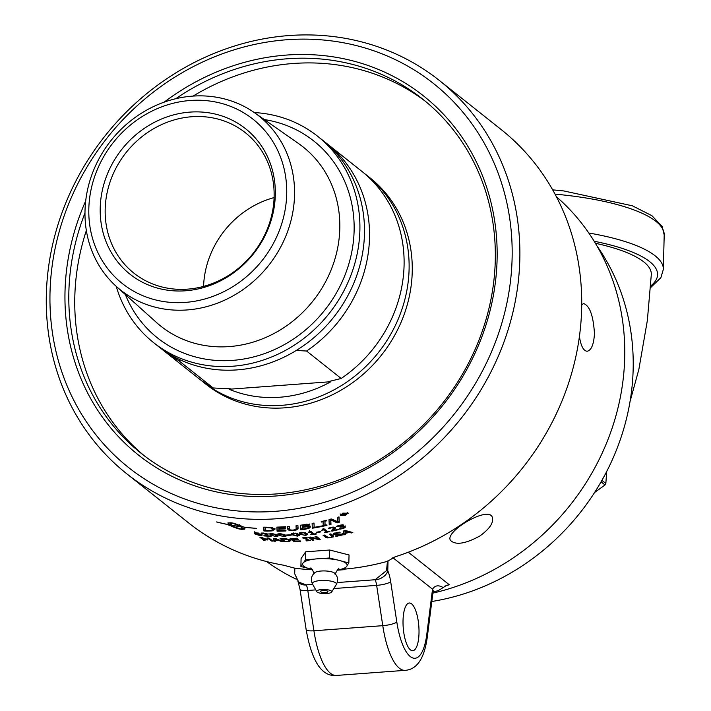 <?xml version="1.0" encoding="UTF-8"?>
<svg xmlns="http://www.w3.org/2000/svg" width="711" height="711" viewBox="0 0 711 711"><rect width="100%" height="100%" fill="white"/><g stroke="black" fill="none" stroke-linecap="round" stroke-linejoin="round"><path stroke-width="1.07" d="M203.568 286.4A89.639 81.09 128.5 0 1 274.091 197.596M312.449 569.787A251.205 227.244 128.5 0 1 294.834 568.196L283.458 565.183A251.205 227.244 128.5 0 1 188.691 522.967L126.842 473.855A251.205 227.244 128.5 0 1 62.532 211.309A251.205 227.244 128.5 0 1 288.977 35.55A251.205 227.244 128.5 0 1 439.3 80.414A251.205 227.244 128.5 0 1 503.619 342.96A251.205 227.244 128.5 0 1 277.166 518.719A251.205 227.244 128.5 0 1 126.842 473.855M439.3 80.414L501.148 129.535A251.205 227.244 128.5 0 1 574.133 363.979A251.205 227.244 128.5 0 1 394.907 556.917L387.442 561.335A251.205 227.244 128.5 0 1 344.577 569.138M345.306 534.539A251.205 227.244 128.5 0 1 343.866 534.894A2461.642 67.936 -97.8 0 0 343.644 530.948A251.205 227.244 -51.5 0 0 345.395 530.486A2461.642 1337.267 67.2 0 0 352.825 532.548A251.205 227.244 128.5 0 1 351.332 532.966A2634.806 1409.033 -112.5 0 1 349.288 532.379A251.205 227.244 128.5 0 1 345.208 533.446A2634.806 45.131 81.9 0 1 345.306 534.539L345.182 533.659A250.263 226.391 128.5 0 1 343.813 533.988M333.477 533.774L333.539 534.361L336.054 532.699L339.502 532.157L340.107 532.646A251.205 227.244 128.5 0 1 340 532.672L336.596 533.028L334.97 533.997L342.48 534.094L342.32 534.974L336.036 536.423L335.396 535.907A251.205 227.244 -51.5 0 0 335.494 535.89L339.316 535.57L341.067 534.512L334.925 534.761L333.352 534.077M334.774 532.957L334.97 533.997M342.48 534.094L342.32 534.974L342.195 534.085L341.173 534.61M333.477 535.916L333.441 536.903L327.691 537.96L325.496 537.214L323.105 535.312A251.205 227.244 -51.5 0 0 324.536 535.063L328.171 537.498L330.482 537.383L332.179 536.761L329.477 534.157A251.205 227.244 -51.5 0 0 330.908 533.872L333.299 535.765L333.441 536.903L333.299 535.765M332.179 536.761L331.797 535.17L330.313 533.988M316.395 536.334L320.234 539.382A251.205 227.244 128.5 0 1 318.617 539.605L310.52 537.56L313.827 540.182A251.205 227.244 128.5 0 1 312.485 540.333L308.654 537.285A251.205 227.244 -51.5 0 0 310.698 537.063L318.093 538.929L315.053 536.521A251.205 227.244 -51.5 0 0 316.395 536.334M310.316 540.2L310.707 540.511A251.205 227.244 128.5 0 1 306.512 540.884L306.121 540.573A251.205 227.244 -51.5 0 0 307.499 540.458L304.441 538.031A251.205 227.244 128.5 0 1 303.064 538.147L302.673 537.836A251.205 227.244 -51.5 0 0 306.868 537.463L307.259 537.774A251.205 227.244 128.5 0 1 305.881 537.907L308.938 540.333A251.205 227.244 -51.5 0 0 310.316 540.2M300.709 541.275A251.205 227.244 128.5 0 1 293.945 541.542L290.106 538.503A251.205 227.244 -51.5 0 0 296.869 538.227L297.322 538.591A251.205 227.244 128.5 0 1 291.999 538.822L293.048 539.649A251.205 227.244 -51.5 0 0 298.016 539.445L298.469 539.8A251.205 227.244 128.5 0 1 293.501 540.013L294.923 541.142A251.205 227.244 -51.5 0 0 300.255 540.911L300.709 541.275M275.317 541.267A251.205 227.244 128.5 0 1 273.886 541.178A2461.642 125.518 -82.4 0 1 273.655 538.334A251.205 227.244 -51.5 0 0 275.415 538.405A2461.642 1535.733 85.8 0 0 282.871 541.56A251.205 227.244 128.5 0 1 281.36 541.524A2634.806 1622.075 -93.9 0 1 279.316 540.644A251.205 227.244 128.5 0 1 275.219 540.467A2634.806 162.828 97.5 0 0 275.317 541.267M269.034 538.067L272.873 541.115A251.205 227.244 128.5 0 1 271.451 541.018L268.145 538.387A1517.683 53.627 100.1 0 1 267.612 539.951A251.205 227.244 128.5 0 1 266.749 539.88A1541.617 1081.44 -92.1 0 1 261.755 537.827L265.052 540.449A251.205 227.244 128.5 0 1 263.737 540.316L259.906 537.267A251.205 227.244 -51.5 0 0 261.835 537.472A1501.019 1058.27 87.6 0 0 266.625 539.409A1586.303 40.403 -79.9 0 0 267.06 537.925A251.205 227.244 -51.5 0 0 269.034 538.067L271.602 540.111L271.451 541.018M343.182 525.251L342.071 526.478L345.244 526.664L345.164 527.615L342.889 528.611L339.725 529.18L339.183 528.744A251.205 227.244 -51.5 0 0 339.289 528.717L343.76 527.678L343.751 527.038L342.551 526.771L340.809 527.1A251.205 227.244 128.5 0 1 340.205 527.26L339.778 526.922A251.205 227.244 -51.5 0 0 340.249 526.798L341.787 525.696L340.8 525.518L337.13 526.718A251.205 227.244 128.5 0 1 337.041 526.735L336.499 526.309L339.058 525.393L341.52 524.958L343.333 525.473M345.244 526.664L345.164 527.615L345.013 526.744L343.946 527.349M343.76 527.678L343.626 526.318M338.098 529.286L338.543 529.642A251.205 227.244 128.5 0 1 331.913 531.17L331.37 530.735L333.806 527.846L331.317 527.775L329.086 528.611A251.205 227.244 128.5 0 1 329.006 528.629L328.455 528.193L330.979 527.393L335.236 527.473L335.441 528.22L332.819 530.522A251.205 227.244 -51.5 0 0 338.098 529.286M333.779 527.651L333.699 527.073M329.549 531.277L329.94 531.588A251.205 227.244 128.5 0 1 324.678 532.628L324.287 532.317A251.205 227.244 -51.5 0 0 326.242 531.944L323.674 529.899A251.205 227.244 128.5 0 1 321.719 530.273L323.061 529.144A251.205 227.244 -51.5 0 0 324.18 528.931L327.638 531.668A251.205 227.244 -51.5 0 0 329.549 531.277M323.07 528.424L323.061 529.144M320.483 531.517L320.954 531.89A251.205 227.244 128.5 0 1 316.857 532.575L316.395 532.201A251.205 227.244 -51.5 0 0 320.483 531.517M316.057 533.694L316.448 534.005A251.205 227.244 128.5 0 1 311.169 534.734L310.778 534.423A251.205 227.244 -51.5 0 0 312.742 534.165L310.174 532.13A251.205 227.244 128.5 0 1 308.21 532.388L309.561 531.384A251.205 227.244 -51.5 0 0 310.68 531.233L314.138 533.97A251.205 227.244 -51.5 0 0 316.057 533.694M309.614 530.655L309.561 531.384M293.439 532.974L298.887 534.299L299.651 535.321L297.429 536.147L291.972 534.77L291.208 533.748L293.439 532.974M290.728 534.832L291.19 535.205A251.205 227.244 128.5 0 1 287.102 535.356L286.631 534.992A251.205 227.244 -51.5 0 0 290.728 534.832M271.851 533.419L277.281 535.072L278.045 536.076L275.85 536.592L270.42 534.894L269.647 533.89L271.851 533.419M270.633 536.005L271.078 536.361A251.205 227.244 128.5 0 1 264.483 535.952L263.941 535.516L266.341 534.014L261.648 533.481A251.205 227.244 128.5 0 1 261.568 533.481L261.026 533.046L263.532 533.046L267.771 534.068L267.985 534.645L265.381 535.694A251.205 227.244 -51.5 0 0 270.633 536.005M266.678 533.437L266.545 534.343L266.421 533.481M274.944 529.224L272.162 530.895L267.185 531.099A251.205 227.244 128.5 0 1 263.941 530.957L263.692 527.153A251.205 227.244 -51.5 0 0 266.909 527.215L271.984 527.544L274.944 529.331M256.547 528.38L249.126 527.793A251.205 227.244 128.5 0 1 243.944 527.198L244.931 528.362L244.753 529.126L241.687 529.34A251.205 227.244 128.5 0 1 238.638 528.851L231.733 526.478A251.205 227.244 -51.5 0 0 234.763 527.047L240.638 528.993L241.918 528.326L240.878 526.789A251.205 227.244 128.5 0 1 231.964 525.358A19.846 3.679 -165.2 0 0 232.31 525.616A251.205 227.244 -51.5 0 0 233.741 525.864L232.79 526.531L227.858 524.754A251.205 227.244 -51.5 0 0 229.28 525.038A19.846 3.582 15.5 0 1 228.933 524.78A251.205 227.244 128.5 0 1 216.579 521.972L216.606 521.918A251.205 227.244 -51.5 0 0 228.818 524.691L227.884 522.958L231.013 522.789A251.205 227.244 -51.5 0 0 234.061 523.287L243.829 527.109A251.205 227.244 -51.5 0 0 249.152 527.713L256.547 528.38M285.964 530.966A251.205 227.244 128.5 0 1 277.094 531.215L276.881 527.127A251.205 227.244 -51.5 0 0 285.751 526.691L285.778 527.207A251.205 227.244 128.5 0 1 278.792 527.562A2421.257 69.216 93.2 0 0 278.845 528.7A251.205 227.244 -51.5 0 0 285.36 528.406L285.387 528.913A251.205 227.244 128.5 0 1 278.872 529.188A2444.516 79.081 93.7 0 0 278.961 530.708A251.205 227.244 -51.5 0 0 285.938 530.468L285.964 530.966M298.06 528.38L296.763 529.882L292.985 530.619L289.19 530.486L287.786 529.26A2437.628 50.046 -88.7 0 1 287.644 526.558A251.205 227.244 -51.5 0 0 289.537 526.407A2437.628 45.015 90.9 0 0 289.67 529.126L290.319 529.962L292.968 530.122L295.598 529.535L296.167 528.584A2426.927 25.516 -90.5 0 1 296.034 525.758A251.205 227.244 -51.5 0 0 297.927 525.545A2437.628 22.103 89 0 0 298.06 528.38L298.06 528.424M296.167 527.838L296.167 527.686A2434.171 28.253 -90.6 0 1 296.069 525.758M307.685 526.282L310.396 527.047L308.974 528.344L304.903 529.286A251.205 227.244 128.5 0 1 300.833 529.784L300.629 525.198A251.205 227.244 -51.5 0 0 304.397 524.674L308.13 524.283L309.632 524.922L307.685 526.282L307.65 525.518M320.519 526.158L320.537 526.744A251.205 227.244 128.5 0 1 312.333 528.211L312.12 523.394A251.205 227.244 -51.5 0 0 313.995 523.047L314.2 527.331A251.205 227.244 -51.5 0 0 320.519 526.158M326.909 524.878L326.936 525.393A251.205 227.244 128.5 0 1 321.461 526.558L321.443 526.051A251.205 227.244 -51.5 0 0 323.238 525.678A2422.733 51.343 -96.3 0 0 323.061 521.67A251.205 227.244 128.5 0 1 321.265 522.07L321.23 521.554A251.205 227.244 -51.5 0 0 326.687 520.274L326.722 520.808A251.205 227.244 128.5 0 1 324.927 521.234A2422.733 57.147 83.3 0 1 325.114 525.278A251.205 227.244 -51.5 0 0 326.909 524.878M339.005 516.915L339.289 522.283A251.205 227.244 128.5 0 1 337.201 522.852A8651.226 3642.409 -108.6 0 1 330.775 519.963L330.997 524.442A251.205 227.244 128.5 0 1 329.246 524.86L328.997 519.697A251.205 227.244 -51.5 0 0 331.646 519.003A9058.727 3765.572 71.2 0 0 337.494 521.661A2426.643 97.922 -99.5 0 0 337.272 517.421A251.205 227.244 -51.5 0 0 339.005 516.915M259.844 533.988L261.977 534.868L261.941 535.543L259.924 535.614L254.645 533.845L254.2 532.699L258.937 533.108A251.205 227.244 128.5 0 1 258.875 533.099L255.613 533.606L259.844 533.988M261.977 534.868L261.941 535.543L262.048 534.921M255.551 532.263L255.613 533.606M279.938 533.49L285.378 535.019L286.142 536.032L283.929 536.663L278.481 535.081L277.717 534.077L279.938 533.49M301.562 532.281L307.019 533.49L307.774 534.503L305.552 535.454L300.095 534.201L299.331 533.179L301.562 532.281M290.47 540.058L289.875 541.364L286.364 541.613A251.205 227.244 128.5 0 1 283.885 541.586L280.054 538.538A251.205 227.244 -51.5 0 0 282.507 538.565L286.666 538.805L290.861 540.671M347.928 512.933L345.555 515.271L340.445 515.404L342.844 513.12L348.186 513.298M347.217 512.622L347.341 513.138L343.058 513.289L341.031 515.217L345.342 515.102L347.563 513.44L347.35 512.587M340.622 514.035L341.031 515.217M340.791 514.808L340.302 514.56M288.773 540.156L289.048 539.169M288.693 541.062L288.968 540.076L283.014 538.92A251.205 227.244 128.5 0 1 281.92 538.911L284.88 541.258A251.205 227.244 -51.5 0 0 285.964 541.267L288.693 541.062L289.03 539.338M284.151 540.68A250.263 226.391 128.5 0 1 283.991 540.671L281.325 538.556M290.621 540.191L289.35 540.573M283.991 540.671L283.885 541.586M289.955 540.458L289.875 541.364M306.325 534.628L303.979 532.77L300.78 533.099L303.09 534.948L305.135 535.116L306.325 534.628L305.277 532.557M301.757 534.21L299.571 532.788M307.552 534.005L306.325 534.441M279.219 533.517L279.947 535.09L281.476 536.005L284.693 535.978L282.338 534.121L279.156 534.165L279.236 533.259M284.764 535.063L284.693 535.97L283.973 534.139M279.743 534.912L278.072 533.712M285.884 535.49L284.711 535.73M259.506 535.276L260.546 534.761L259.16 534.165L255.978 533.899L259.506 535.276M260.973 534.21L260.804 535.116L260.644 534.21M255.409 533.339L254.378 531.792M262.101 534.636L260.093 534.708M338.88 516.95L339.138 521.403A250.263 226.391 128.5 0 1 337.058 521.981A8681.888 3650.692 -108.5 0 1 330.899 519.199M330.642 519.083L330.873 523.563A250.263 226.391 128.5 0 1 329.202 523.963M339.138 521.403L339.289 522.283M330.873 523.563L330.997 524.442M330.668 519.261L330.775 519.963M337.058 521.981L337.201 522.852M324.927 521.234L324.856 520.719A2429.958 54.685 83.3 0 1 325.016 524.389L325.114 525.278M325.069 524.896A250.263 226.391 128.5 0 1 323.221 525.287M326.873 524.887L326.936 525.393M326.642 520.283L326.722 520.808M322.99 521.154L323.061 521.67M313.96 523.047L314.2 527.331M314.173 527.002A250.263 226.391 128.5 0 1 312.298 527.313M320.483 526.167L320.537 526.744M307.623 524.434L307.667 525.322L306.876 524.051L307.667 525.331L304.352 525.216A251.205 227.244 128.5 0 1 302.539 525.473A2415.107 4.728 88 0 0 302.602 526.833A251.205 227.244 -51.5 0 0 304.735 526.54L307.667 525.331L306.894 524.327M302.522 524.94L302.539 525.473M308.414 527.038L308.387 526.487L308.432 527.375L307.241 526.824L304.77 527.055A251.205 227.244 128.5 0 1 302.628 527.34A2425.399 12.434 88.4 0 0 302.699 529.046A251.205 227.244 -51.5 0 0 304.237 528.851L307.436 528.22L308.432 527.384L308.325 526.264M307.205 525.936L307.241 526.824M302.61 526.824L302.628 527.34M309.578 524.025L307.641 525.367M302.69 528.664A250.263 226.391 128.5 0 1 300.824 528.877L300.646 525.198M310.351 526.149L308.352 527.669M300.824 528.877L300.833 529.784M308.93 527.446L308.974 528.344M298.051 527.473L295.963 529.251M289.866 529.686L287.813 528.353A2444.916 52.872 -88.7 0 1 287.715 526.549M296.763 528.975L296.763 529.882M289.217 529.579L289.19 530.486M278.934 530.29A250.263 226.391 128.5 0 1 277.174 530.308L276.988 527.127M277.174 530.308L277.094 531.215M278.908 528.691L278.872 529.188M278.819 527.064L278.792 527.562M240.762 526.7L232.657 523.145L230.799 523.714L231.848 525.26A251.205 227.244 -51.5 0 0 240.762 526.7L240.958 525.802L239.34 524.745M228.124 522.798L229.066 523.794L228.818 524.691M229.049 523.865A250.263 226.391 -51.5 0 0 229.182 523.891A19.917 3.591 -164.5 0 0 229.529 524.149L229.28 525.038M229.182 523.891L228.933 524.78M233.004 525.74L232.79 526.531M229.466 524.371L231.777 525.207M231.039 522.825L230.799 523.723M240.949 525.873A250.263 226.391 -51.5 0 0 241.082 525.891L240.878 526.789M241.082 525.891L242.122 527.464L241.909 528.362M241.882 528.442A250.263 226.391 -51.5 0 0 241.9 528.442L244.895 528.264M273.051 528.566L272.722 527.704M271.104 530.486L272.988 529.224L270.775 527.935L267.025 527.669A251.205 227.244 128.5 0 1 265.594 527.642A2424.288 104.659 96.4 0 0 265.781 530.61A251.205 227.244 -51.5 0 0 267.212 530.655L271.104 530.486M270.829 527.384L270.775 527.935M265.647 527.198L265.594 527.642M265.754 530.13A250.263 226.391 128.5 0 1 264.074 530.051L263.87 527.153M275.024 528.317L272.251 529.988M264.074 530.051L263.941 530.957M272.233 530.166L272.162 530.895M268.118 533.739L266.447 534.503M265.487 535.01L265.381 535.694M267.345 534.183L267.212 535.09M261.648 533.019L261.568 533.481M261.728 533.01L261.648 533.481M264.59 535.321L264.483 535.952M276.606 535.97L276.703 535.063L276.606 535.97L274.259 534.112L271.087 534.032L273.397 535.881L275.424 536.254L276.606 535.97L275.921 534.139M271.486 534.619L270.056 533.552M277.779 535.525L276.632 535.685M298.202 535.374L295.847 533.517L292.656 533.739L294.967 535.579L297.002 535.81L298.202 535.374L297.305 533.41M293.501 534.725L291.492 533.366M299.42 534.805L298.202 535.161M312.742 534.165L312.716 533.268L310.227 531.295M313.56 533.517A250.263 226.391 128.5 0 1 312.724 533.632M310.147 531.304L310.174 532.13M316.839 532.13L316.857 532.575M326.242 531.944L326.162 531.055L323.621 529.037M327.113 531.259A250.263 226.391 128.5 0 1 326.198 531.428M323.594 529.046L323.674 529.899M335.325 527.34L332.712 529.633M332.766 530.077A250.263 226.391 128.5 0 1 332.064 530.228M332.721 529.704L332.819 530.522M334.552 528.193L334.668 529.082M328.935 528.006L329.006 528.629M329.006 527.98L329.086 528.611M329.86 527.695L329.922 528.211M331.833 530.406L331.913 531.17M343.609 526.798L343.6 526.167L343.609 526.798M345.084 525.793L345.013 526.744M343.031 524.38L341.92 525.607L342.071 526.478M339.654 528.7L339.725 529.18M336.952 526.104L337.041 526.735M337.032 526.069L337.13 526.718M337.894 525.749L337.974 526.273M268.118 538.005A1521.513 51.699 100.1 0 1 267.771 539.045L266.909 538.974A1545.536 1082.729 -92 0 1 266.767 538.92M263.897 539.533L263.737 540.316M266.909 538.974L266.749 539.88M267.771 539.045L267.612 539.951M278.561 539.747L278.49 540.28A2575.642 1597.03 -93.5 0 1 275.024 538.787A2600.18 151.088 97.1 0 0 275.175 540.138A251.205 227.244 -51.5 0 0 278.49 540.28M275.237 540.342A250.263 226.391 128.5 0 1 274.019 540.271A2469.019 128.62 -82.4 0 1 273.859 538.343M274.019 540.271L273.886 541.178M279.387 540.093L279.316 540.644M281.432 540.955L281.36 541.524M294.274 540.627A250.263 226.391 128.5 0 1 294.007 540.636L291.27 538.467M294.007 540.636L293.945 541.542M307.499 540.458L307.507 539.551L305.09 537.632M308.307 539.827A250.263 226.391 128.5 0 1 307.507 539.898M318.093 538.929L318.066 538.031L316.004 536.396M312.831 539.391A250.263 226.391 128.5 0 1 312.485 539.427L309.649 537.178M319.257 538.609A250.263 226.391 128.5 0 1 318.59 538.698L318.084 538.574M312.485 539.427L312.485 540.333M310.52 537.081L310.52 537.56M318.59 538.698L318.617 539.605M333.352 536.014L332.25 536.512M332.099 535.863L331.797 535.17L332.099 535.863M327.629 537.072L323.985 535.161M342.355 533.214L342.195 534.085M334.81 533.046L334.934 533.685M334.881 533.872L333.441 533.472M334.828 533.872L334.925 534.761M336.987 534.165L337.041 534.645M335.974 535.898L336.036 536.423M348.328 531.304L348.461 532.139A2575.642 1390.698 -112.1 0 1 345.004 531.144A2600.18 55.689 81.6 0 1 345.164 533.001A251.205 227.244 -51.5 0 0 348.461 532.139M344.897 530.619A2608.072 53.129 81.6 0 1 345.031 532.121L345.164 533.001M344.924 530.61L345.004 531.144M345.093 532.557A250.263 226.391 128.5 0 1 345.075 532.566A2642.84 42.518 81.9 0 1 345.182 533.659M349.083 531.517A250.263 226.391 128.5 0 1 348.39 531.704M345.075 532.566L345.208 533.446M349.145 531.535L349.288 532.379M351.181 532.095L351.332 532.966M344.782 513.244L344.044 513.6A251.205 227.244 128.5 0 1 342.773 514.017L343.191 514.346A251.205 227.244 -51.5 0 0 344.444 513.929L344.853 513.529M346.053 514.124L346.115 514.417A875.632 608.892 -123.8 0 1 344.16 514.266A251.205 227.244 128.5 0 1 343.404 514.515L344.115 515.075A251.205 227.244 128.5 0 1 343.529 515.271L341.973 514.035A251.205 227.244 -51.5 0 0 343.911 513.395L345.386 513.289L344.835 514.026A876.485 608.554 56.1 0 0 346.817 514.177A251.205 227.244 128.5 0 1 346.115 514.417M345.199 513.262L345.315 513.795M343.333 514.4L343.529 515.271M308.014 568.32L300.895 566.498L301.091 558.535L305.721 551.798L329.7 550.021L349.039 554.971L348.843 562.943L347.137 565.423A22.29 6.088 -178.6 0 0 345.866 563.165A22.29 6.088 -178.6 0 0 341.715 561.121A22.29 6.088 -178.6 0 0 336.623 559.815A22.29 6.088 -178.6 0 0 320.67 558.65A22.29 6.088 -178.6 0 0 314.36 559.113A22.29 6.088 -178.6 0 0 303.819 562.25A22.29 6.088 -178.6 0 0 302.602 564.019A22.29 6.088 -178.6 0 0 308.014 568.32A22.29 6.088 -178.6 0 0 312.165 569.44M324.9 590.53A3.768 1.031 1.4 0 1 327.975 591.614A3.768 1.031 1.4 0 1 324.189 592.556A3.768 1.031 1.4 0 1 320.448 591.436A3.768 1.031 1.4 0 1 324.9 590.53M337.325 570.053A22.29 6.088 -178.6 0 0 345.919 567.191A22.29 6.088 -178.6 0 0 347.137 565.423M334.463 573.048A10.416 2.844 -178.6 0 0 326.545 571.022A10.416 2.844 -178.6 0 0 314.769 572.657C311.231 575.857 310.467 579.643 312.476 583.998A12.078 3.297 -178.6 0 1 326.598 580.567A12.078 3.297 -178.6 0 1 336.303 584.575C338.516 580.318 337.938 576.497 334.561 573.137A10.416 2.844 -178.6 0 0 334.463 573.048M325.585 589.535A7.537 2.053 -178.6 0 0 316.768 591.668A7.537 2.053 -178.6 0 0 322.838 593.516A7.537 2.053 -178.6 0 0 331.637 592.032A7.537 2.053 -178.6 0 0 325.585 589.535M345.919 567.191L344.213 569.671L337.192 570.195M300.895 566.498L302.602 564.019M341.715 561.121L348.843 562.943M303.819 562.25L305.526 559.77L314.36 559.113M305.721 551.798L305.526 559.77M320.67 558.65L329.504 557.993L336.623 559.815M329.7 550.021L329.504 557.993M629.99 401.733L638.842 369.471L647.348 320.519L651.312 274.597C651.507 270.278 648.974 266.03 643.722 261.835C634.176 254.431 618.063 248.237 595.383 243.251M425.711 101.557A226.24 204.661 -51.5 0 0 293.332 63.483A226.24 204.661 -51.5 0 0 193.108 96.083M86.351 230.506A226.24 204.661 -51.5 0 0 144.369 455.831M202.893 381.789L206.039 384.287A131.819 119.244 -51.5 0 0 381.389 355.216A131.819 119.244 -51.5 0 0 369.987 177.83L366.849 175.333A131.819 119.244 128.5 0 1 409.092 269.345A131.819 119.244 128.5 0 1 334.712 389.477A131.819 119.244 128.5 0 1 202.893 381.789A131.819 119.244 128.5 0 1 200.404 379.754M254.289 112.551A131.819 119.244 128.5 0 1 317.63 136.254A131.819 119.244 128.5 0 1 351.385 274.019A131.819 119.244 128.5 0 1 232.559 366.245A131.819 119.244 128.5 0 1 153.683 342.702A131.819 119.244 128.5 0 1 116.249 286.373M189.944 112.107A92.901 84.04 128.5 0 1 275.308 194.947A92.901 84.04 128.5 0 1 185.58 290.781A92.901 84.04 128.5 0 1 100.215 207.932A92.901 84.04 128.5 0 1 189.944 112.107M191.757 116.737A89.639 81.09 -51.5 0 0 110.952 179.456A89.639 81.09 -51.5 0 0 133.899 273.131A89.639 81.09 -51.5 0 0 187.544 289.146A89.639 81.09 -51.5 0 0 268.34 226.427A89.639 81.09 -51.5 0 0 245.393 132.744A89.639 81.09 -51.5 0 0 191.757 116.737M187.162 309.943A111.165 100.562 -51.5 0 0 288.373 229.342A111.165 100.562 -51.5 0 0 254.511 112.711A111.165 100.562 -51.5 0 0 192.388 96.136A111.165 100.562 -51.5 0 0 93.257 171.111A111.165 100.562 -51.5 0 0 116.453 286.56A111.165 100.562 -51.5 0 0 187.162 309.943M185.295 302.406A104.979 94.972 128.5 0 1 103.317 157.318A104.979 94.972 128.5 0 1 274.677 144.609A104.979 94.972 128.5 0 1 185.295 302.406M364.308 173.377A131.819 119.244 128.5 0 1 366.849 175.333M163.299 350.345L197.862 377.799A131.819 119.244 -51.5 0 0 213.202 387.975L178.63 360.521A131.819 119.244 128.5 0 1 163.299 350.345A131.819 119.244 128.5 0 1 160.81 348.31M341.173 378.483A131.819 119.244 -51.5 0 0 361.819 171.342L327.247 143.889A131.819 119.244 128.5 0 1 306.601 351.03L341.173 378.483L328.491 381.603A194.876 53.227 -178.6 0 1 330.899 381.7L229.129 389.246A125.225 113.28 -51.5 0 0 330.899 381.7M324.705 141.933A131.819 119.244 128.5 0 1 327.247 143.889M153.683 342.702L158.269 346.346A131.819 119.244 -51.5 0 0 290.079 354.042A131.819 119.244 -51.5 0 0 364.467 233.91A131.819 119.244 -51.5 0 0 322.225 139.898L317.63 136.254M213.202 387.975L230.906 388.846A194.876 53.227 -178.6 0 0 229.129 389.246M306.601 351.03L296.247 350.47M180.55 360.015L178.63 360.521M296.194 579.172A233.128 210.891 128.5 0 1 266.661 561.566M556.393 196.725A233.128 210.891 128.5 0 1 613.86 422.787A233.128 210.891 128.5 0 1 432.875 593.116M286.826 39.745A245.179 221.796 128.5 0 1 512.107 258.395A245.179 221.796 128.5 0 1 275.299 511.325A245.179 221.796 128.5 0 1 50.01 292.674A245.179 221.796 128.5 0 1 286.826 39.745M164.152 102.144A229.253 207.381 128.5 0 1 286.453 55.067A229.253 207.381 128.5 0 1 497.096 259.515A229.253 207.381 128.5 0 1 275.672 496.002A229.253 207.381 128.5 0 1 85.702 200.937M84.982 213.007A226.24 204.661 -51.5 0 0 141.373 453.502A226.24 204.661 -51.5 0 0 276.748 493.905A226.24 204.661 -51.5 0 0 480.689 335.619A226.24 204.661 -51.5 0 0 422.761 99.167A226.24 204.661 -51.5 0 0 287.386 58.764A226.24 204.661 -51.5 0 0 175.75 98.713M298.149 581.598A11.296 7.723 -23.2 0 0 306.343 584.975L298.673 582.078L294.701 573.777L294.834 568.196M387.442 561.335L386.535 570.595L375.141 579.741L337.245 582.549M312.689 584.371L306.281 584.851M375.141 579.741L375.195 579.865A11.296 7.723 -23.2 0 0 387.779 570.737L387.219 568.027M419.001 633.199A23.916 7.83 -94.2 0 1 412.78 650.707A23.916 7.83 -94.2 0 1 403.208 627.44A23.916 7.83 -94.2 0 1 409.243 603.008A23.916 7.83 -94.2 0 1 419.001 633.199M433.461 591.01L434.785 591.365L433.123 591.49M408.318 552.207L449.272 584.735L446.784 585.277L439.114 590.121A11.296 10.221 -51.5 0 1 434.785 591.365M432.946 592.219A11.296 6.203 -171.1 0 0 433.061 591.748A11.296 6.203 -171.1 0 0 432.546 589.206C434.848 585.491 438.234 584.851 442.695 587.295L442.846 587.419M392.819 557.655L432.546 589.206A22.601 7.394 85.8 0 0 432.368 590.45A11.296 5.626 -172.8 0 1 432.928 592.663L433.639 590.877L432.892 591.019M479.881 535.978C465.385 543.844 455.6 545.328 450.534 540.44C444.073 531.846 487.782 505.948 492.172 516.915C494.083 522.265 489.977 528.62 479.881 535.978M581.714 304.752L583.651 303.561C589.748 305.774 593.356 315.808 594.467 333.663C593.792 344.417 591.374 350.274 587.197 351.252C583.509 350.985 580.914 346.07 579.412 336.507M596.929 245.873A227.289 205.612 128.5 0 1 607.123 262.004A227.289 205.612 128.5 0 1 431.808 601.497M601.915 480.352L605.852 483.471L606.679 471.517M594.574 492.527L605.017 484.955L601.079 481.827M605.017 484.955A23.685 21.428 -51.5 0 0 605.452 484.227A23.685 21.428 -51.5 0 0 605.852 483.471M306.317 533.721L306.325 534.548M303.97 532.272L303.979 532.77M300.104 533.294L300.095 534.201M278.57 534.174L278.481 535.081M254.831 532.939L254.645 533.845M304.326 524.682L304.352 525.216M304.752 526.54L304.77 527.055M304.895 528.762L304.903 529.286M293.003 530.122L292.985 530.619M287.813 528.353L287.786 529.26M241.9 528.442L241.687 529.34M267.078 527.215L267.025 527.669M267.238 530.655L267.185 531.099M270.536 533.988L270.42 534.894M295.865 533.037L295.847 533.517M292.017 533.863L291.972 534.77M331.264 527.331L331.317 527.775M332.721 527.1L332.792 527.589M339.316 525.331L339.387 525.776M340.72 525.038L340.8 525.518M340.738 526.655L340.809 527.1M342.809 528.149L342.889 528.611M325.434 536.316L325.496 537.214M327.655 537.374L327.691 537.96M339.805 535.445L339.858 535.89M339.103 533.863L339.156 534.352M594.165 241.251A137.845 37.647 1.4 0 1 650.636 286.035M555.024 194.139A143.489 39.194 1.4 0 1 664.198 234.932L663.354 269.345A143.489 39.194 -178.6 0 0 588.788 233.004M264.314 119.572A125.705 113.716 128.5 0 1 353.083 243.971A125.705 113.716 128.5 0 1 232.701 360.37A125.705 113.716 128.5 0 1 125.358 294.55M254.511 112.711L298.611 143.595A114.409 103.495 128.5 0 1 333.459 263.639A114.409 103.495 128.5 0 1 229.289 346.586A114.409 103.495 128.5 0 1 156.518 322.518L116.453 286.56M375.195 579.865A11.296 3.697 -94.2 0 1 376.652 585.366L333.823 588.548M315.773 589.881L307.801 590.477A11.296 3.697 85.8 0 0 306.343 584.975M432.368 590.45L426.796 634.363A48.588 15.9 -94.2 0 1 412.416 657.835A48.588 15.9 -94.2 0 1 396.818 622.045L390.695 581.74A22.601 7.394 85.8 0 0 387.779 570.737L388.037 560.464M390.695 581.74A11.296 2.435 171.4 0 1 376.652 585.366L382.767 625.671L313.915 630.781L307.801 590.477A11.296 2.435 171.4 0 1 300.024 589.33L306.148 629.635C311.809 661.541 321.879 676.81 336.356 675.45A59.884 19.597 -94.2 0 1 313.915 630.781A11.296 2.435 171.4 0 1 306.148 629.635M396.818 622.045A11.296 2.435 -8.6 0 1 382.767 625.671A59.884 19.597 85.8 0 0 405.217 670.34L336.356 675.45M432.928 592.663L427.364 636.576A11.296 5.626 -172.8 0 0 426.796 634.363M444.588 586.211A233.128 210.891 -51.5 0 0 449.272 584.735M289.43 539.711L289.35 540.618M298.22 534.441L298.202 535.347M343.795 526.424L343.946 527.304M332.17 535.641L332.25 536.529M331.637 592.032L336.303 584.575M316.768 591.668L312.476 583.998M314.253 573.715C312.2 569.218 311.009 567.351 310.671 568.116M338.88 568.809C338.649 568.08 337.37 569.884 335.032 574.221M663.354 269.345L660.875 277.69L650.512 287.724M664.198 234.932L662.128 226.471L651.96 215.726L632.417 205.817L563.841 190.948L552.651 189.846M297.891 581.083L300.024 589.33M427.364 636.576C424.503 658.217 417.126 669.478 405.217 670.34"/></g></svg>
